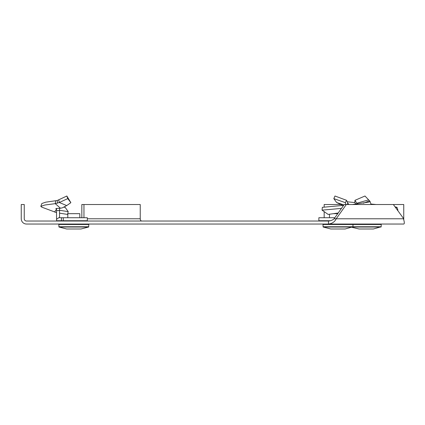 <?xml version="1.0" encoding="UTF-8"?>
<svg xmlns="http://www.w3.org/2000/svg" width="425" height="425" viewBox="0 0 425 425"><rect width="100%" height="100%" fill="white"/><g stroke="black" fill="none" stroke-linecap="round" stroke-linejoin="round"><path stroke-width="0.64" d="M366.207 224.485L381.225 224.485L381.183 226.759L352.957 226.759L353 224.485L366.207 224.485M373.368 228.99L359.045 228.99L373.368 228.99L381.183 226.759M347.05 204.521L347.847 203.235L346.561 200.324L334.99 196.01L333.811 198.613L345.36 202.672L346.561 200.324M397.46 210.311L397.912 210.141L396.998 207.331L395.696 207.82M347.847 203.235L348.936 204.521M345.913 204.521L345.36 202.672M342.821 205.429L336.611 202.497L333.811 198.613M347.103 201.774L354.811 202.566M370.951 204.037L376.12 204.521M394.995 206.826L396.998 207.331M336.611 202.497L343.905 204.956M328.493 221.032L26.504 221.032A2.252 2.252 0 0 1 24.252 218.779L24.252 204.521L21.25 204.521L21.25 218.779A5.254 5.254 0 0 0 26.504 224.033L328.493 224.033L328.493 221.032C330.852 220.835 332.722 220.081 334.103 218.779L344.186 204.521L346.311 204.521L336.228 218.779L334.103 218.779M403.75 219.597L403.75 218.779L393.359 204.521L346.311 204.521M350.37 224.033L328.493 224.033C332.191 223.571 334.772 221.823 336.228 218.779L403.447 218.779C404.473 222.094 404.573 223.847 403.75 224.033L328.493 224.033M324.163 220.734L324.163 221.032M324.163 207.145L324.163 204.521L340.638 204.521M393.359 204.521L403.75 204.521L403.75 218.779M324.163 217.727L324.163 211.639M141.828 221.032A2.252 1.594 90 0 1 140.234 218.779L87.322 218.779M85.446 220.734L85.446 221.032A2.252 1.594 -90 0 0 85.547 221.032M83.953 217.727L83.953 204.521L81.834 204.521L81.834 217.727M83.953 204.521L140.234 204.521L140.234 218.779M368.587 199.893L356.803 203.235L354.976 200.324L364.979 196.01L369.952 201.269L369.027 202.056L352.474 204.521M338.369 212.978L328.127 214.418L322.06 210.141L322.341 207.331L343.591 205.36M334.847 217.727L318.867 217.727L318.867 220.734L330.522 220.734M357.138 203.947L356.803 203.235L356.878 204.053M356.017 204.149L354.806 202.672L354.976 200.324M369.952 201.269L370.977 204.106L370.781 204.521M341.445 208.399L322.06 210.141M363.38 203.235L369.442 200.839M333.285 213.674L337.716 213.674M329.487 214.216L329.487 217.727M330.82 228.99L345.142 228.99L330.82 228.99L323.17 227.024L322.963 224.485L353 224.485M66.72 205.583L62.358 207.825L60.456 208.234L55.271 203.655L59.314 202.497L66.72 205.583L70.863 202.672L66.842 196.01L57.237 200.504L45.73 202.183L41.841 203.522L40.816 206.359L41.708 207.124L56.541 212.649M60.456 208.234L55.903 208.505L55.978 208.845L56.137 208.462M55.999 208.792L56.153 208.462M59.542 213.159L67.543 214.418L68.207 211.623L65.142 207.331L64 207.225M59.542 210.279L68.207 211.623M87.322 220.734L87.322 217.727L63.298 217.727L63.298 220.734L87.322 220.734M61.365 220.734L56.541 220.734L56.541 219.273L59.542 217.244L59.542 217.727L61.54 217.727L61.365 220.734L63.298 220.734M61.54 217.727L63.298 217.727M56.541 219.273L56.541 210.566L59.542 210.566L59.542 208.399M59.542 217.244L59.542 210.566M55.903 208.505L56.541 209.217L54.543 212.022M56.541 209.854L56.541 209.116M70.863 202.672L67.772 198.613L66.842 196.01M58.735 199.893L59.314 202.497L67.772 198.613M40.816 206.359L44.88 205.004L55.271 203.655L55.643 200.839M67.803 217.727L67.803 213.674L79.815 213.674L79.815 217.727M85.425 224.033L85.43 224.485M66.645 228.99L58.995 227.024L58.793 224.485L88.825 224.485L88.618 227.024L80.973 228.99L66.645 228.99L80.973 228.99M323.17 227.024L381.018 227.024M348.038 204.521L348.357 203.947M323.005 226.759L352.957 226.759L345.142 228.99M57.359 203.251L57.237 200.504M58.995 227.024L88.618 227.024M58.831 226.759L88.782 226.759M354.588 224.033L354.583 224.485M377.825 224.033L377.83 224.485M359.045 228.99L352.097 227.354M326.342 221.032L326.342 220.734M326.363 224.033L326.358 224.485M349.6 224.033L349.605 224.485M62.172 221.032L62.172 220.734M62.193 224.033L62.183 224.485"/></g></svg>
